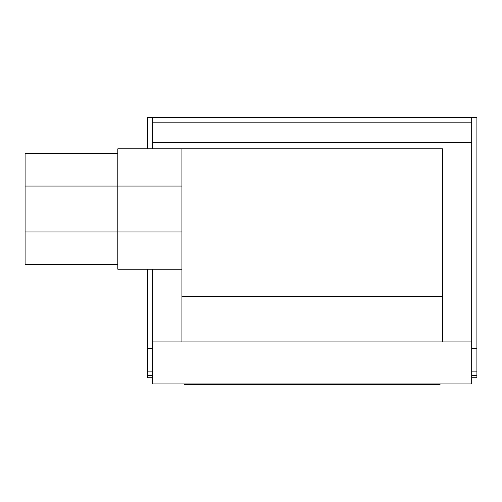 <?xml version="1.0" encoding="UTF-8"?>
<svg xmlns="http://www.w3.org/2000/svg" width="502" height="502" viewBox="0 0 502 502"><rect width="100%" height="100%" fill="white"/><g stroke="black" fill="none" stroke-linecap="round" stroke-linejoin="round"><path stroke-width="0.75" d="M152.652 269.229L152.652 383.936L471.704 383.936L471.704 117.631L152.652 117.631L152.652 122.193L471.704 122.193L471.704 117.631L476.9 117.631L476.9 377.749L471.704 377.749M147.456 148.805L147.456 117.631L152.652 117.631L152.652 148.805M147.456 269.229L147.456 377.749L152.652 377.749M152.652 142.555L471.704 142.555M117.801 264.46L25.1 264.46L25.1 153.568L117.801 153.568M181.912 269.229L117.801 269.229L117.801 148.805L181.912 148.805L181.912 341.912M471.704 341.912L152.652 341.912M181.912 148.805L442.444 148.805L442.444 341.912M440.078 383.936L440.078 384.369L184.278 384.369L184.278 383.936M476.9 348.369L471.704 348.369M476.9 371.882L471.704 371.882M476.9 375.628L471.704 375.628M147.456 371.882L152.652 371.882M147.456 375.628L152.652 375.628M147.456 348.369L152.652 348.369M25.1 186.06L181.912 186.06M25.1 231.974L181.912 231.974M442.444 296.519L181.912 296.519"/></g></svg>
